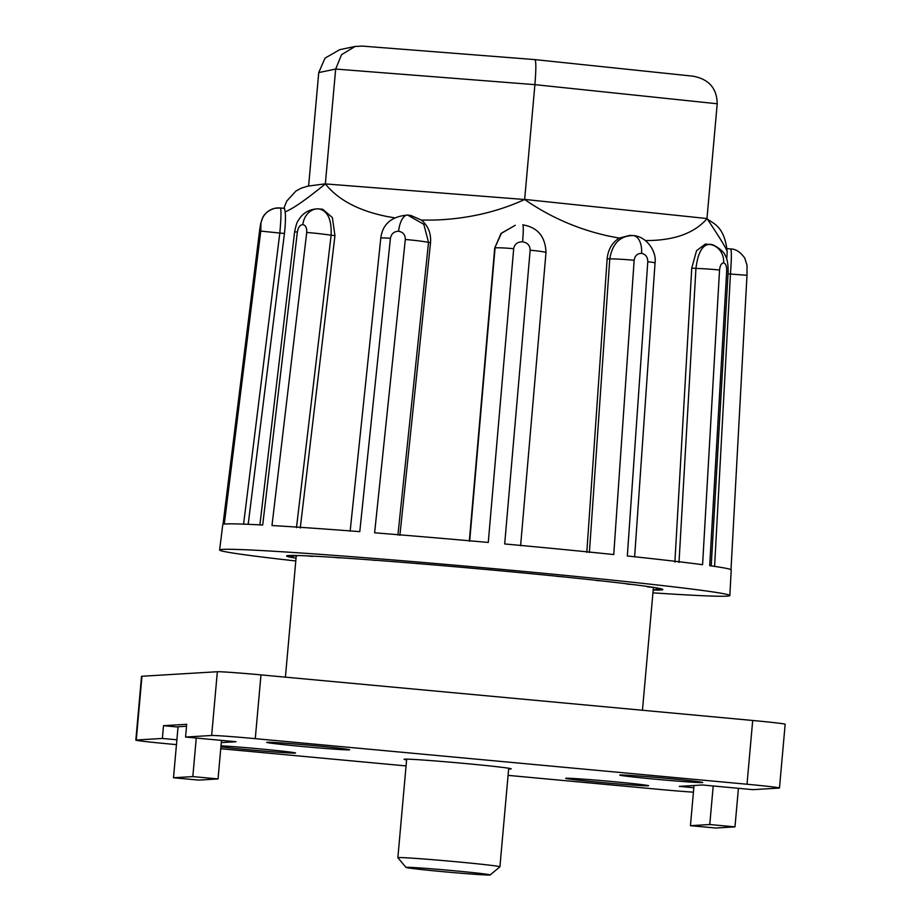 <?xml version="1.0" encoding="UTF-8"?>
<svg xmlns="http://www.w3.org/2000/svg" width="921" height="921" viewBox="0 0 921 921"><rect width="100%" height="100%" fill="white"/><g stroke="black" fill="none" stroke-linecap="round" stroke-linejoin="round"><path stroke-width="1.38" d="M301.915 746.447A41.618 0.944 5.1 0 1 266.745 742.361A41.618 0.944 5.1 0 1 314.487 745.688A41.618 0.944 5.1 0 1 349.658 749.763A41.618 0.944 5.1 0 1 301.915 746.447M221.005 745.791A41.618 0.944 5.1 0 1 260.355 748.934A41.618 0.944 5.1 0 1 295.537 753.01A41.618 0.944 5.1 0 1 247.795 749.682A41.618 0.944 5.1 0 1 220.902 746.919M600.826 782.413A41.618 0.944 5.1 0 1 565.655 778.337A41.618 0.944 5.1 0 1 613.398 781.664A41.618 0.944 5.1 0 1 648.568 785.74A41.618 0.944 5.1 0 1 600.826 782.413M654.946 779.166A41.618 0.944 5.1 0 1 619.775 775.091A41.618 0.944 5.1 0 1 667.518 778.418A41.618 0.944 5.1 0 1 702.688 782.493A41.618 0.944 5.1 0 1 654.946 779.166M406.598 759.871A53.786 1.22 5.1 0 1 404.077 759.272A53.786 1.22 5.1 0 1 465.773 763.567A53.786 1.22 5.1 0 1 511.224 768.839A53.786 1.22 5.1 0 1 508.645 768.977M693.824 787.72L679.307 786.373L702.504 784.98L752.941 789.654L779.039 788.088A38.417 0.875 -174.9 0 0 779.477 787.996A38.417 0.875 -174.9 0 0 747.012 784.243L255.278 738.654A38.417 0.875 -174.9 0 0 211.657 735.488L185.57 737.053L235.995 741.727L221.282 742.614M176.89 739.793L162.372 738.446L136.273 740.012A38.417 0.875 -174.9 0 0 135.836 740.104A38.417 0.875 -174.9 0 0 168.301 743.869L176.452 744.629M220.741 748.727L406.057 765.915M508.07 775.367L660.023 789.458A38.417 0.875 -174.9 0 0 693.432 792.175M255.278 738.654L260.977 674.886A38.417 0.875 -174.9 0 0 217.344 671.731L211.657 735.488M260.977 674.886L752.699 720.475L747.012 784.243M779.477 787.996L785.164 724.24A38.417 0.875 -174.9 0 0 752.699 720.475M136.273 740.012L141.961 676.256A38.417 0.875 -174.9 0 0 141.523 676.348L135.836 740.104M141.961 676.256L217.344 671.731M185.57 737.053L186.698 724.309L163.512 725.69L162.372 738.446M178.018 727.037L163.512 725.69M186.526 726.243L178.052 726.75L173.493 777.761L192.823 776.599L196.265 738.055M694.031 785.486L690.439 825.688L715.652 828.025L734.981 826.862L738.423 788.307M713.211 785.97L709.769 824.525L690.439 825.688M734.981 826.862L709.769 824.525M192.823 776.599L218.047 778.936L198.717 780.099L173.493 777.761M218.047 778.936L221.477 740.392M260.942 223.584A17.925 17.879 -101.8 0 1 275.022 208.273C265.916 210.817 263.141 216.619 262.727 217.575L260.631 223.803L259.492 231.367L260.942 223.584L260.77 231.09L224.287 524.084A255.232 5.791 -174.9 0 1 262.692 525.016L297.379 231.977C298.162 227.36 299.981 224.897 302.836 224.597C305.657 225.208 306.946 227.844 306.716 232.495L271.983 525.534A255.232 5.791 -174.9 0 1 359.777 531.647L390.423 238.32C391.321 233.727 394.05 231.367 398.609 231.263C403.099 232.069 405.332 234.809 405.309 239.495L374.617 532.81A255.232 5.791 -174.9 0 1 488.268 542.457L513.688 248.693C514.574 244.1 517.544 241.797 522.598 241.797C527.549 242.695 530.07 245.493 530.151 250.19L504.685 543.954A255.232 5.791 -174.9 0 1 613.743 554.557L634.155 260.309C634.903 255.704 637.378 253.39 641.58 253.367C645.656 254.242 647.728 257.04 647.785 261.737L627.328 555.985A255.232 5.791 -174.9 0 1 702.585 564.7L719.543 270.049C720.061 265.432 721.431 263.038 723.676 262.876C725.771 263.625 726.773 266.342 726.681 271.027L709.7 565.678A255.232 5.791 -174.9 0 1 731.228 569.949L729.835 595.53A256.13 5.814 5.1 0 1 652.931 592.836M295.779 560.958A256.13 5.814 5.1 0 1 219.612 549.998A256.13 5.814 5.1 0 1 364.474 557.677A256.13 5.814 5.1 0 1 729.835 595.53M730.975 570.145L746.989 275.298L730.445 274.044L714.592 566.392M295.894 558.149A188.897 4.283 5.1 0 1 286.857 556.238L293.246 556.802M286.857 556.238A188.897 4.283 5.1 0 1 286.581 555.973A188.897 4.283 5.1 0 1 290.622 555.455L296.804 556.042M290.622 555.455A188.897 4.283 5.1 0 1 306.935 555.858L306.785 555.847M306.935 555.858A188.897 4.283 5.1 0 1 334.68 557.401L334.415 557.378M334.68 557.401A188.897 4.283 5.1 0 1 371.969 560.003A188.897 4.283 5.1 0 1 416.257 563.468A188.897 4.283 5.1 0 1 464.541 567.566A188.897 4.283 5.1 0 1 513.504 572.022A188.897 4.283 5.1 0 1 559.841 576.523A188.897 4.283 5.1 0 1 600.365 580.771A188.897 4.283 5.1 0 1 632.336 584.478A188.897 4.283 5.1 0 1 653.553 587.379A188.897 4.283 5.1 0 1 662.602 589.29A188.897 4.283 5.1 0 1 662.867 589.555A188.897 4.283 5.1 0 1 658.837 590.073A188.897 4.283 5.1 0 1 653.185 590.05M656.247 588.738L662.602 589.29M653.231 589.555L658.837 590.073M223.009 524.371L259.492 231.367L223.032 524.348A255.232 5.791 -174.9 0 0 222.778 524.567L219.612 549.998M397.918 535.089L428.53 242.384A17.925 0.967 -174 0 0 405.309 239.495M513.688 248.693A17.925 1.036 -175 0 0 495.061 248.037L469.675 541.18M520.595 545.785L545.992 252.596A17.925 1.036 -175 0 0 530.151 250.19M634.155 260.309A17.925 0.921 -176 0 0 609.783 258.87L589.394 552.496M634.627 556.963L655.038 262.98A17.925 0.921 -176 0 0 647.785 261.737M719.543 270.049A17.925 0.679 -176.7 0 0 695.942 268.391L679.007 562.42M711.208 565.978L728.177 271.384A17.925 0.679 -176.7 0 0 726.681 271.027M243.581 524.141L279.823 233.059L260.77 231.09M297.379 231.977A17.925 0.76 -173.2 0 0 294.582 232.057L259.883 524.982M296.481 527.629L331.123 235.212A17.925 0.76 -173.2 0 0 306.716 232.495M390.423 238.32A17.925 0.967 -174 0 0 380.787 238.182L350.153 531.152M586.804 552.358L607.158 258.732C608.113 249.418 612.143 242.534 619.257 238.09L608.735 236.075C578.238 229.398 550.217 217.206 524.659 199.512C496.569 212.325 465.98 219.186 432.893 220.084L421.427 220.096C428.161 225.806 431.201 233.335 430.533 242.66L399.898 535.354M469.319 541.249L494.704 248.106L501.059 233.381L515.265 225.277L501.392 233.324L494.704 248.106M726.727 259.273L727.176 251.87C724.574 224.275 710.885 223.02 707.006 218.553L707.04 218.634C695.136 232.403 676.394 239.69 650.836 240.496L645.379 240.519M727.13 252.147L727.049 250.926C725.057 246.356 718.392 235.592 707.04 218.634M674.874 562.098L691.752 268.069L696.552 250.696L705.302 244.077L709.124 244.387C702.251 244.998 697.865 252.999 695.942 268.391L691.752 268.069M394.441 217.793L386.878 216.481C358.695 210.794 338.191 199.938 325.343 183.912C307.798 198.234 295.1 207.248 287.26 210.921L285.153 211.945C285.706 216.999 285.475 224.183 284.451 233.474L248.186 524.314M302.836 224.597A17.925 14.817 -86.8 0 1 318.505 208.871A17.925 14.817 -86.8 0 1 319.103 208.917L322.741 209.286L332.377 217.586L334.956 235.615L300.269 528.021M421.427 220.096L410.87 215.468L407.853 215.088A17.925 7.782 94.5 0 0 407.658 215.065A17.925 7.782 94.5 0 0 398.609 231.263M524.659 199.512L325.343 183.912L335.67 69.063L534.905 84.651L524.659 199.42L706.971 218.542L717.217 103.762C716.895 88.255 708.802 79.056 692.926 76.178M619.257 238.09L629.803 235.373L633.038 235.569C620.075 235.753 612.327 243.524 609.783 258.87L607.158 258.732M280.318 207.973L275.034 208.273A17.925 17.879 -101.8 0 1 275.034 208.273A17.925 17.879 -101.8 0 1 280.283 207.973L284.52 208.353L285.153 211.945M362.252 46.108L355.08 46.464L339.745 49.665L325.032 58.127L318.735 72.586L308.616 185.973M717.217 103.762L534.905 84.651C536.137 69.305 536.137 60.959 534.928 59.612L693.651 76.247M355.08 46.464L341.541 54.684L335.67 69.063L318.735 72.586M406.011 867.444L397.884 857.716A51.231 1.163 5.1 0 1 397.872 857.693A51.231 1.163 5.1 0 1 444.808 860.721A51.231 1.163 5.1 0 1 499.746 866.684A51.231 1.163 5.1 0 1 499.919 866.799A51.231 1.163 5.1 0 1 499.896 866.822L490.179 874.95A42.262 0.956 5.1 0 1 451.463 872.429A42.262 0.956 5.1 0 1 406.011 867.444A42.262 0.956 5.1 0 1 444.728 869.908A42.262 0.956 5.1 0 1 490.179 874.95M430.533 242.66L428.53 242.384L423.821 224.333L407.658 215.065C391.483 216.4 382.526 224.102 380.787 238.182M522.598 241.797A17.925 1.335 -84.8 0 0 522.794 224.851A17.925 1.335 -84.8 0 0 522.76 224.851L522.794 224.851C537.668 227.326 545.405 236.582 545.992 252.596M641.58 253.367A17.925 10.096 -84 0 0 633.314 235.592A17.925 10.096 -84 0 0 633.038 235.569M723.676 262.876A17.925 16.152 -82.2 0 0 709.953 244.479L709.953 244.479A17.925 16.152 -82.2 0 0 709.124 244.387M728.027 273.825L730.445 274.044C731.596 258.582 731.654 250.213 730.629 248.935L730.675 248.935C735.775 248.981 740.484 252.055 744.778 258.133L747.035 265.352L746.989 275.298M284.451 233.474L279.823 233.059C281.204 217.586 281.354 209.228 280.283 207.973M319.495 208.94L318.505 208.871C304.92 208.745 299.267 218.749 298.462 220.269C297.207 221.466 295.906 225.403 294.582 232.057M334.956 235.615L331.123 235.212C331.744 219.67 327.738 210.897 319.103 208.917M653.426 587.379L642.455 710.252M296.228 555.985L285.406 677.154M306.854 555.847L312.472 556.422M334.542 557.389L339.17 557.896M371.75 559.98L375.008 560.382M415.82 563.422L417.363 563.675M514.194 572.079L513.573 572.091M560.118 576.546L557.527 576.431M600.527 580.794L596.428 580.529M632.428 584.49L627.178 584.098M653.599 587.391L647.59 586.896M655.038 262.98C656.846 250.8 645.955 236.237 633.314 235.592L632.197 235.5M728.177 271.384C728.097 263.325 727.06 257.972 725.069 255.336C724.942 251.894 712.935 243.305 709.953 244.479L708.848 244.364M730.675 248.935L727.176 248.612M325.412 183.832L307.821 186.134L301.167 188.172L296.009 190.981L286.834 200.974L283.864 208.296M361.642 46.05L534.986 59.612M397.872 857.693L406.668 759.134M499.919 866.799L508.714 768.241"/></g></svg>
